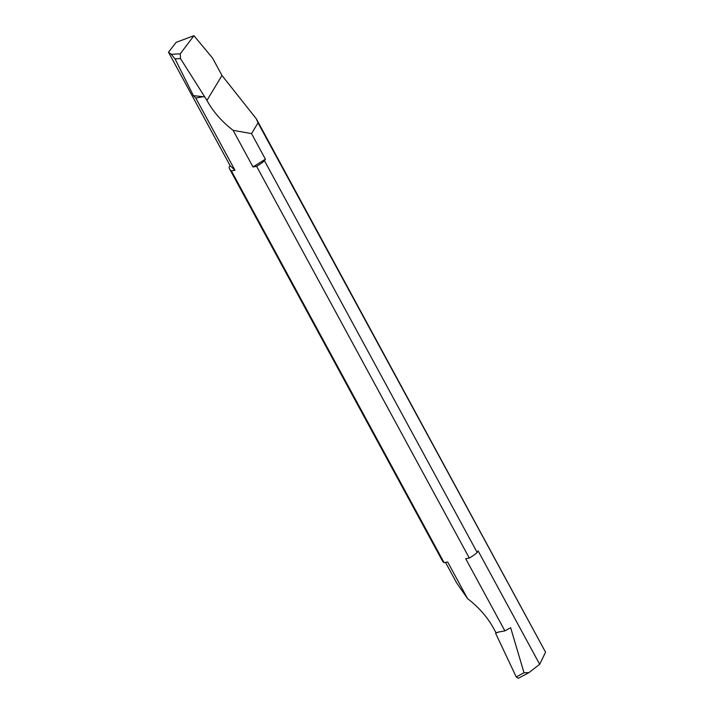 <?xml version="1.0" encoding="UTF-8"?>
<svg xmlns="http://www.w3.org/2000/svg" width="714" height="714" viewBox="0 0 714 714"><rect width="100%" height="100%" fill="white"/><g stroke="black" fill="none" stroke-linecap="round" stroke-linejoin="round"><path stroke-width="1.07" d="M264.483 160.73L265.421 159.168L253.006 166.96L256.603 166.308A23.696 10.407 -28.5 0 0 264.483 160.73L477.184 552.475A23.696 10.407 151.5 0 1 469.303 558.062L465.706 558.714L504.896 630.89L498.06 632.131L495.623 633.291L495.98 632.711L493.722 628.561A78.995 56.808 -148.9 0 0 467.554 598.609L456.657 582.919L445.5 562.382M467.554 598.609L447.678 561.989L444.081 562.641L231.381 170.896A23.696 10.407 -28.5 0 1 229.694 169.102A23.696 10.407 -28.5 0 1 229.123 167.147L230.069 165.594L168.504 52.22L176.117 42.367L193.931 35.7L180.24 53.827L171.298 54.326L168.504 52.22M444.081 562.641A23.696 10.407 151.5 0 1 442.394 560.847L229.694 169.102M256.603 166.308L469.303 558.062M193.931 35.7L212.504 57.995L222 75.488L256.326 118.827L545.451 652.007L258.022 122.862L251.542 133.598L265.421 159.168M256.326 118.827L258.022 122.862M231.381 170.896L234.968 170.235L230.069 165.594M180.24 53.827L180.481 58.566L175.028 58.869L193.405 95.649L195.788 98.059L234.968 170.235M175.028 58.869L171.298 54.326M180.481 58.566L206.953 100.388A78.995 56.808 -148.9 0 0 233.121 130.341L251.542 133.598M233.121 130.341L253.006 166.96M477.184 552.475L478.13 550.922L539.686 664.297L545.496 652.31M529.02 672.579L518.328 678.3L516.231 676.943L524.022 672.775L529.02 672.579L539.686 664.297M504.896 630.89L510.653 627.713L524.022 672.775M516.231 676.943L495.623 633.291M498.202 632.309L495.98 632.711M204.347 96.827L193.405 95.649M195.788 98.059L202.624 96.818M222 75.488L206.953 100.388"/></g></svg>
